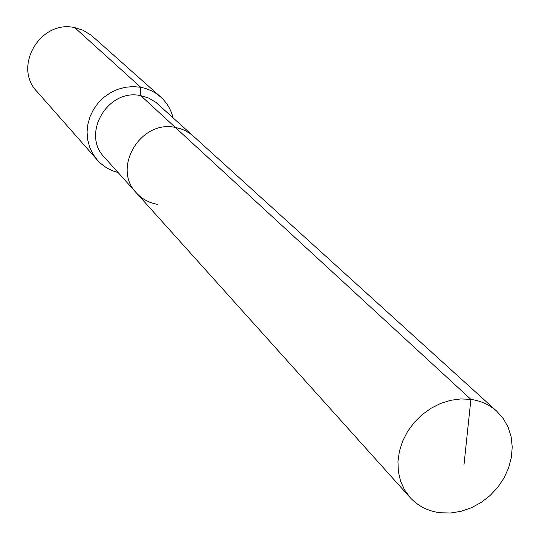 <?xml version="1.0" encoding="UTF-8"?>
<svg xmlns="http://www.w3.org/2000/svg" width="540" height="540" viewBox="0 0 540 540"><rect width="100%" height="100%" fill="white"/><g stroke="black" fill="none" stroke-linecap="round" stroke-linejoin="round"><path stroke-width="0.81" d="M173.029 117.727C170.978 109.478 166.833 102.533 160.589 96.883L155.527 93.056L151.355 90.727L145.382 88.391L140.677 87.264L140.805 95.668L148.736 98.078L155.797 102.263L193.421 136.215L190.046 133.515L185.065 130.572L181.022 128.905L175.345 127.447L470.894 399.37L460.829 398.932L450.563 400.322L440.431 403.522L430.758 408.416L421.875 414.855L414.065 422.631L407.579 431.487L402.638 441.133L399.398 451.251L397.953 461.511L398.351 471.582L400.565 481.133L404.514 489.861L410.069 497.502C418.014 506.129 428.065 511.218 440.221 512.764L450.63 513L461.167 511.292L471.488 507.715L481.241 502.389L490.111 495.49L497.786 487.262L504.023 477.974L508.599 467.937L511.367 457.481L512.224 446.965L511.13 436.739L508.113 427.154L503.267 418.541L496.746 411.21C489.571 404.777 480.951 400.835 470.894 399.37L463.968 464.96M496.746 411.21L193.421 136.215L190.046 133.515L185.065 130.572L181.022 128.905L175.345 127.447C140.494 119.529 111.706 168.278 136.431 192.949C142.094 199.112 149.121 202.919 157.518 204.356M136.431 192.949C111.706 168.278 140.494 119.529 175.345 127.447L140.805 95.668C107.912 88.061 80.973 133.893 104.389 157.282L410.069 497.502M160.589 96.883L91.368 35.37L82.937 30.179L74.763 27.648L140.677 87.264L132.989 86.582L125.219 87.298L117.619 89.37L110.43 92.752L103.876 97.322L98.186 102.944L93.528 109.438L90.058 116.586L87.885 124.166L87.075 131.929L87.649 139.631L89.593 147.015L92.826 153.859L97.247 159.948C102.863 166.212 109.796 170.39 118.037 172.476M74.763 27.648C40.446 19.427 12.623 66.697 36.956 91.523L97.247 159.948"/></g></svg>
